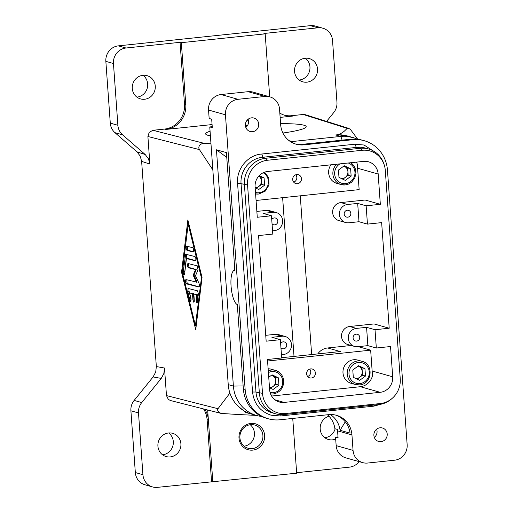 <?xml version="1.0" encoding="UTF-8"?>
<svg xmlns="http://www.w3.org/2000/svg" width="513" height="513" viewBox="0 0 513 513"><rect width="100%" height="100%" fill="white"/><g stroke="black" fill="none" stroke-linecap="round" stroke-linejoin="round"><path stroke-width="0.77" d="M258.885 175.985L261.117 177.049L261.38 180.704A6.393 6.079 -74.2 0 1 255.153 187.713M268.132 368.796A12.075 11.485 -74.2 0 1 271.223 369.206L275.443 370.399A12.075 11.485 105.8 0 0 271.306 370.053A12.075 11.485 105.8 0 0 268.28 370.803M269.485 387.674A6.393 6.079 105.8 0 0 275.718 380.665L275.455 377.004L278.412 377.837L278.937 385.154L273.108 389.457L269.492 387.732M281.65 357.721L340.311 351.546L327.64 347.968A14.204 13.511 105.8 0 0 318.374 353.098A14.204 13.511 105.8 0 0 317.759 353.919M344.467 419.634A22.726 21.61 105.8 0 0 336.483 415.306A22.726 21.61 105.8 0 0 328.692 414.645L280.008 419.775A34.089 32.422 -74.2 0 1 268.325 418.781A34.089 32.422 -74.2 0 1 256.353 412.292A34.089 32.422 -74.2 0 1 245.131 389.393L225.451 114.803A14.204 13.511 -74.2 0 1 228.695 104.434A14.204 13.511 -74.2 0 1 237.961 99.304L265.009 96.457A14.204 13.511 -74.2 0 1 269.876 96.867A14.204 13.511 -74.2 0 1 274.865 99.573A14.204 13.511 -74.2 0 1 279.54 109.109L280.649 124.601A22.726 21.61 105.8 0 0 288.133 139.863A22.726 21.61 105.8 0 0 296.116 144.191A22.726 21.61 105.8 0 0 303.901 144.852L352.585 139.728A34.089 32.422 -74.2 0 1 364.268 140.716A34.089 32.422 -74.2 0 1 376.247 147.212A34.089 32.422 -74.2 0 1 387.462 170.111L407.149 444.694A14.204 13.511 -74.2 0 1 403.898 455.069A14.204 13.511 -74.2 0 1 394.632 460.199L367.584 463.047A14.204 13.511 -74.2 0 1 362.717 462.636A14.204 13.511 -74.2 0 1 357.728 459.93A14.204 13.511 -74.2 0 1 353.053 450.388L351.944 434.902A22.726 21.61 105.8 0 0 344.467 419.634M330.359 414.542A22.726 21.61 -74.2 0 1 332.719 416.319A22.726 21.61 -74.2 0 1 340.074 430.304L350.046 433.119A22.726 21.61 105.8 0 0 342.69 419.134A22.726 21.61 105.8 0 0 335.585 415.075M327.467 414.78A22.726 21.61 -74.2 0 1 327.57 414.87A22.726 21.61 -74.2 0 1 334.906 428.727L337.439 429.445A22.726 21.61 -74.2 0 1 337.58 430.849L338.086 437.89L335.553 437.172L338.016 436.909M271.473 215.768L272.781 234.075L258.584 235.57L266.157 341.177L280.354 339.683L281.669 357.991L267.465 359.485L269.639 389.758A14.204 13.511 105.8 0 0 274.314 399.3A14.204 13.511 105.8 0 0 279.303 402.006A14.204 13.511 105.8 0 0 284.17 402.416L380.184 392.31A14.204 13.511 105.8 0 0 389.45 387.18A14.204 13.511 105.8 0 0 392.695 376.805L390.528 346.531L376.33 348.026L367.879 345.64L357.741 346.711A9.234 8.779 -74.2 0 1 354.573 346.442A9.234 8.779 -74.2 0 1 348.321 336.817A9.234 8.779 -74.2 0 1 356.426 328.403L366.571 327.332L375.016 329.718L389.213 328.224L381.646 222.616L367.449 224.11L358.997 221.725L348.853 222.789A9.234 8.779 -74.2 0 1 345.691 222.527A9.234 8.779 -74.2 0 1 339.433 212.895A9.234 8.779 -74.2 0 1 347.545 204.488L357.683 203.417L366.135 205.803L380.332 204.309L378.164 174.035A14.204 13.511 105.8 0 0 373.49 164.493A14.204 13.511 105.8 0 0 368.501 161.787A14.204 13.511 105.8 0 0 363.627 161.377L267.619 171.483A14.204 13.511 105.8 0 0 258.353 176.613A14.204 13.511 105.8 0 0 255.102 186.989L257.276 217.262L271.473 215.768L263.022 213.382L273.166 212.318A9.234 8.779 -74.2 0 1 276.334 212.581A9.234 8.779 -74.2 0 1 282.586 222.212A9.234 8.779 -74.2 0 1 274.481 230.619L272.55 230.824M358.266 346.653L370.655 350.155L372.483 375.67A14.204 13.511 -74.2 0 1 369.597 381.576A14.204 13.511 -74.2 0 1 360.331 386.706L271.601 396.049M310.686 368.892A4.604 4.38 -74.2 0 1 315.38 373.823A4.604 4.38 -74.2 0 1 309.762 377.882A4.604 4.38 -74.2 0 1 310.686 368.892M307.646 376.491A4.604 4.38 105.8 0 0 309.73 369.103M280.624 343.434A3.495 3.322 -74.2 0 1 286.696 345.595A3.495 3.322 -74.2 0 1 280.932 347.743M356.657 341.094A3.495 3.322 -74.2 0 1 353.091 337.349A3.495 3.322 -74.2 0 1 357.356 334.264A3.495 3.322 -74.2 0 1 356.657 341.094M335.553 437.172L336.156 445.624A14.204 13.511 105.8 0 0 340.831 455.159A14.204 13.511 105.8 0 0 345.82 457.865L362.717 462.636M269.876 96.867L252.98 92.096A14.204 13.511 105.8 0 0 248.112 91.686L221.065 94.533A14.204 13.511 105.8 0 0 211.798 99.663A14.204 13.511 105.8 0 0 208.554 110.038L209.157 118.484L211.689 119.202L212.299 127.647L209.766 126.935L228.234 384.622A34.089 32.422 105.8 0 0 237.134 405.283L245.663 412.458L256.32 415.395M356.349 162.14A14.204 13.511 -74.2 0 1 357.317 164.102L359.145 189.624L256.07 200.474M297.412 183.692A4.604 4.38 -74.2 0 1 292.711 178.761A4.604 4.38 -74.2 0 1 298.335 174.702A4.604 4.38 -74.2 0 1 297.412 183.692M347.275 210.247A3.495 3.322 -74.2 0 1 350.841 213.992A3.495 3.322 -74.2 0 1 346.576 217.076A3.495 3.322 -74.2 0 1 347.275 210.247M271.743 219.513A3.495 3.322 -74.2 0 1 277.815 221.68A3.495 3.322 -74.2 0 1 272.05 223.828M251.556 117.849A6.99 6.643 -74.2 0 1 253.948 118.048A6.99 6.643 -74.2 0 1 258.687 125.339A6.99 6.643 -74.2 0 1 252.55 131.7A6.99 6.643 -74.2 0 1 250.152 131.501A6.99 6.643 -74.2 0 1 245.419 124.21A6.99 6.643 -74.2 0 1 251.556 117.849M245.823 127.442A6.99 6.643 105.8 0 0 248.138 119.24M380.05 427.797A6.99 6.643 -74.2 0 1 382.441 428.002A6.99 6.643 -74.2 0 1 387.18 435.287A6.99 6.643 -74.2 0 1 381.044 441.655A6.99 6.643 -74.2 0 1 378.645 441.456A6.99 6.643 -74.2 0 1 373.913 434.165A6.99 6.643 -74.2 0 1 380.05 427.797M374.317 437.397A6.99 6.643 105.8 0 0 376.632 429.195M268.325 418.781L266.548 418.281A34.089 32.422 -74.2 0 1 254.576 411.792A34.089 32.422 -74.2 0 1 243.354 388.892L237.307 304.542A17.186 4.963 84 0 1 236.397 303.985A17.186 4.963 84 0 1 231.235 288.049A17.186 4.963 84 0 1 232.966 271.39A17.186 4.963 84 0 1 234.871 270.473L226.419 152.605L216.454 149.79L233.389 386.077A34.089 32.422 105.8 0 0 244.605 408.976A34.089 32.422 105.8 0 0 256.583 415.466A34.089 32.422 105.8 0 0 261.688 416.453M295.231 143.922A22.726 21.61 105.8 0 0 302.131 144.352L350.809 139.228A34.089 32.422 -74.2 0 1 362.492 140.216L364.268 140.716M357.394 139.235A34.089 32.422 105.8 0 0 352.527 137.407L347.372 135.951A34.089 32.422 105.8 0 0 335.688 134.957L338.394 134.675C344.249 132.104 344.794 130.469 347.25 128.372L348.628 128.353L350.366 129.353L357.76 139.273M352.527 137.407A34.089 32.422 105.8 0 0 340.844 136.413L292.16 141.537A22.726 21.61 -74.2 0 1 290.493 141.646M237.134 405.283A34.089 32.422 105.8 0 0 239.456 407.521A34.089 32.422 105.8 0 0 251.428 414.017L256.583 415.466M204.45 143.403L152.906 130.302L149.2 132.354L147.898 136.503L199.435 149.604C198.537 148.116 198.646 146.647 199.769 145.211C201.378 143.711 202.936 143.108 204.45 143.403L210.971 143.755M348.628 128.353L305.273 114.694L303.177 114.482L347.25 128.372M292.743 418.435L296.668 473.191L157.465 487.35A14.204 13.511 -74.2 0 1 152.598 486.94A14.204 13.511 -74.2 0 1 147.603 484.234A14.204 13.511 -74.2 0 1 142.928 474.692L138.504 412.933A14.204 13.511 -74.2 0 1 139.145 407.437A14.204 13.511 -74.2 0 1 141.748 402.558L161.242 378.408L163.852 373.522L164.493 368.026L166.475 395.6L168.341 399.415L170.47 400.531L221.212 413.433L218.91 412.272C217.512 410.624 217.211 409.438 218.006 408.701L229.907 393.08M237.692 414.485L221.212 413.433M358.087 366.096A6.393 6.079 -74.2 0 1 355.907 378.562M351.206 383.333A12.075 11.485 -74.2 0 1 342.992 372.925A12.075 11.485 -74.2 0 1 357.766 360.1L361.992 361.287A12.075 11.485 -74.2 0 0 357.856 360.94A12.075 11.485 -74.2 0 0 347.218 374.118A12.075 11.485 -74.2 0 0 355.432 384.526L351.206 383.333M341.575 178.607A6.393 6.079 105.8 0 0 343.755 166.141M336.682 164.211A12.075 11.485 105.8 0 0 332.886 174.163A12.075 11.485 105.8 0 0 341.1 184.571L336.874 183.378A12.075 11.485 -74.2 0 1 328.66 172.971A12.075 11.485 -74.2 0 1 330.917 164.82M279.822 113.084A22.726 21.61 105.8 0 0 285.087 115.399A22.726 21.61 105.8 0 0 292.872 116.06L291.602 115.701L303.177 114.482M284.452 115.213A22.726 21.61 105.8 0 0 291.602 115.701M152.906 130.302L164.481 129.084A22.726 21.61 105.8 0 0 179.306 120.869A22.726 21.61 105.8 0 0 184.507 104.274L180.063 42.316L181.339 42.675L265.183 33.852L269.62 95.809A22.726 21.61 105.8 0 0 269.716 96.822M164.481 129.084L165.757 129.443A22.726 21.61 105.8 0 0 180.582 121.235A22.726 21.61 105.8 0 0 185.783 104.633L181.339 42.675M265.183 33.852L263.906 33.492L317.996 27.798A14.204 13.511 -74.2 0 1 322.869 28.209L315.264 26.06A14.204 13.511 105.8 0 0 310.397 25.65L118.368 45.862A14.204 13.511 105.8 0 0 109.102 50.992A14.204 13.511 105.8 0 0 105.851 61.368L110.282 123.126A14.204 13.511 105.8 0 0 111.699 128.404A14.204 13.511 105.8 0 0 114.957 132.668L136.958 151.829L140.216 156.093L141.633 161.377L149.879 164.077L148.462 158.793L145.198 154.528L122.556 134.81A14.204 13.511 -74.2 0 1 119.298 130.552A14.204 13.511 -74.2 0 1 117.881 125.275L113.456 63.516A14.204 13.511 -74.2 0 1 116.701 53.14A14.204 13.511 -74.2 0 1 125.974 48.01L180.063 42.316M164.493 368.026L156.343 366.558L155.702 372.06L153.092 376.94L134.149 400.416A14.204 13.511 105.8 0 0 131.546 405.289A14.204 13.511 105.8 0 0 130.898 410.785L135.329 472.544A14.204 13.511 105.8 0 0 140.004 482.085A14.204 13.511 105.8 0 0 144.993 484.791L152.598 486.94M322.869 28.209A14.204 13.511 -74.2 0 1 327.858 30.915A14.204 13.511 -74.2 0 1 332.533 40.456L336.958 102.215A14.204 13.511 -74.2 0 1 336.316 107.711A14.204 13.511 -74.2 0 1 333.713 112.584L326.589 121.408M359.068 461.604A14.204 13.511 -74.2 0 1 358.76 462.008A14.204 13.511 -74.2 0 1 349.488 467.138L296.629 472.704M168.553 432.978A12.075 11.485 -74.2 0 1 172.689 433.331A12.075 11.485 -74.2 0 1 180.871 445.919A12.075 11.485 -74.2 0 1 170.271 456.916A12.075 11.485 -74.2 0 1 166.129 456.57A12.075 11.485 -74.2 0 1 157.953 443.976A12.075 11.485 -74.2 0 1 168.553 432.978M162.531 454.787A12.075 11.485 105.8 0 0 162.666 454.768A12.075 11.485 105.8 0 0 172.875 445.855A12.075 11.485 105.8 0 0 168.687 432.966M142.915 75.308A12.075 11.485 -74.2 0 1 147.051 75.661A12.075 11.485 -74.2 0 1 155.234 88.249A12.075 11.485 -74.2 0 1 144.634 99.246A12.075 11.485 -74.2 0 1 140.491 98.9A12.075 11.485 -74.2 0 1 132.316 86.312A12.075 11.485 -74.2 0 1 142.915 75.308M136.894 97.117A12.075 11.485 105.8 0 0 137.029 97.104A12.075 11.485 105.8 0 0 147.237 88.185A12.075 11.485 105.8 0 0 143.05 75.296M305.19 58.232A12.075 11.485 -74.2 0 1 309.333 58.578A12.075 11.485 -74.2 0 1 317.509 71.166A12.075 11.485 -74.2 0 1 306.909 82.17A12.075 11.485 -74.2 0 1 302.773 81.817A12.075 11.485 -74.2 0 1 294.59 69.229A12.075 11.485 -74.2 0 1 305.19 58.232M299.169 80.034A12.075 11.485 105.8 0 0 299.303 80.022A12.075 11.485 105.8 0 0 309.519 71.102A12.075 11.485 105.8 0 0 305.331 58.213M335.688 439.038A12.075 11.485 -74.2 0 1 332.546 439.833A12.075 11.485 -74.2 0 1 328.41 439.487A12.075 11.485 -74.2 0 1 320.163 427.861A12.075 11.485 -74.2 0 1 329.006 416.242M324.806 437.704A12.075 11.485 105.8 0 0 324.941 437.692A12.075 11.485 105.8 0 0 335.149 428.797M250.543 424.681A12.075 11.485 -74.2 0 1 254.685 425.027A12.075 11.485 -74.2 0 1 262.861 437.621A12.075 11.485 -74.2 0 1 252.261 448.618A12.075 11.485 -74.2 0 1 248.125 448.266A12.075 11.485 -74.2 0 1 239.943 435.678A12.075 11.485 -74.2 0 1 250.543 424.681M244.143 446.188A12.075 11.485 105.8 0 0 253.999 437.377A12.075 11.485 105.8 0 0 250.203 424.719M250.857 423.417A13.466 12.806 105.8 0 0 238.994 438.115A13.466 12.806 105.8 0 0 252.774 450.113A13.466 12.806 105.8 0 0 264.637 435.415A13.466 12.806 105.8 0 0 250.857 423.417M280.585 123.684A50.396 5.528 175.9 0 1 303.901 125.21A50.396 5.528 175.9 0 1 306.184 126.66A50.396 5.528 175.9 0 1 282.907 133.027M210.401 135.836A50.396 5.528 175.9 0 1 207.938 135.31A50.396 5.528 175.9 0 1 205.655 133.861A50.396 5.528 175.9 0 1 210.074 131.232M192.478 293.686L189.611 292.961L190.977 298.489L190.689 301.516L189.945 300.297L187.764 291.448L188.053 288.428L197.582 290.839L198.403 294.154L196.992 303.112C196.344 302.741 196.043 301.631 196.094 299.791L196.703 294.763L193.843 294.032L194.292 300.368L193.843 302.317L192.926 300.022L192.478 293.686L193.478 293.577L193.933 299.919A2.129 0.616 -96 0 0 194.26 301.548M189.611 292.961L193.478 293.577M189.053 288.672A2.129 0.616 -96 0 0 189.105 291.307L191.157 300.118M193.843 294.032L197.402 294.686L196.87 299.707A2.129 0.616 -96 0 0 197.325 302.702M196.703 294.763L197.402 294.686M187.027 250.415C186.084 248.94 185.956 247.529 186.649 246.182L192.869 247.747C193.811 249.222 193.94 250.633 193.247 251.979L187.027 250.415L188.207 250.286L193.491 251.78M187.546 246.394A2.129 0.616 -96 0 0 187.501 248.69A2.129 0.616 -96 0 0 188.207 250.286M201.25 277.251L188.162 224.162L182.339 272.448L195.427 325.543L201.526 277.225L193.395 242.38M195.427 325.543L196.255 325.454M197.383 316.059L201.526 277.225M188.162 224.162L188.88 224.085M181.551 272.243L187.861 219.93L202.039 277.456L195.729 329.769L181.551 272.243L182.371 272.159M195.716 325.511L196.069 326.999M188.521 222.61L188.354 224.136M184.584 274.051L184.141 274.962C183.494 274.583 183.192 273.48 183.25 271.64L185.674 254.23L195.049 256.596C195.998 258.071 196.12 259.482 195.434 260.828L186.45 258.558L184.584 274.051M186.674 254.467A2.129 0.616 -96 0 0 186.572 254.999L184.815 271.473A2.129 0.616 -96 0 0 184.795 272.281M186.45 258.558L187.713 258.43L195.652 260.668M198.018 269.819L195.491 275.789L198.98 283.291C199.544 285.119 199.531 286.363 198.935 287.017L186.251 283.811C185.302 282.336 185.18 280.925 185.866 279.579L197.101 282.182L194.017 275.109L193.164 275.199L195.536 269.582L188.271 267.735C187.322 266.26 187.2 264.849 187.886 263.502L197.345 265.888L198.018 269.819M186.976 279.848A2.129 0.616 -96 0 0 186.969 282.131A2.129 0.616 -96 0 0 187.662 283.657L199.127 286.895M196.447 282.253L193.164 275.199M188.79 263.714A2.129 0.616 -96 0 0 188.746 266.01A2.129 0.616 -96 0 0 189.444 267.606L196.19 269.511L194.017 275.109M195.536 269.582L196.19 269.511M156.343 366.558L141.633 161.377M212.844 169.899L199.435 149.604M149.879 164.077L147.898 136.503M212.824 482.015L207.669 409.99M211.555 481.656L207.111 419.698L208.387 420.057A22.726 21.61 105.8 0 0 204.79 409.259M327.64 347.968L351.2 345.486M245.406 125.582A50.396 5.528 175.9 0 1 247.606 125.384M207.111 419.698A22.726 21.61 105.8 0 0 203.539 408.938M165.757 129.443L212.074 124.569M246.586 120.933L248.516 120.728M280.136 117.4L292.872 116.06M261.117 177.049L264.08 177.883L264.599 185.199L258.776 189.496L255.16 187.777M258.821 176.055A6.393 6.079 -74.2 0 1 261.38 180.704L261.643 184.366L264.599 185.199M261.643 184.366L256.295 188.316M259.257 175.593L264.08 177.883M345.326 180.39L338.978 177.37L338.452 170.053L344.274 165.757L350.623 168.771L351.149 176.087L345.326 180.39M270.627 388.27L275.975 384.32L278.937 385.154M275.975 384.32L275.718 380.665A6.393 6.079 105.8 0 0 271.544 375.202M275.455 377.004L271.589 375.17M268.741 377.273L272.063 374.823L278.412 377.837M293.718 182.173A4.604 4.38 105.8 0 0 295.802 174.779M353.31 377.324L352.784 370.008L358.613 365.711L364.955 368.732L365.48 376.048L359.658 380.345L353.31 377.324M358.138 366.058L364.955 368.732M361.998 367.892L362.524 375.208L357.17 379.165M362.524 375.208L365.48 376.048M353.495 137.696L338.394 134.675M209.766 126.935L212.228 126.673M226.765 157.408L216.454 149.79M340.074 430.304L345.268 421.808M368.629 149.001L365.25 148.045A24.143 22.963 105.8 0 0 356.977 147.346L262.316 157.305A24.143 22.963 105.8 0 0 241.039 183.667L255.981 392.073A24.143 22.963 105.8 0 0 272.409 412.888L275.789 413.844A24.143 22.963 -74.2 0 1 259.36 393.022L244.419 184.622A24.143 22.963 -74.2 0 1 265.696 158.261L360.357 148.295A24.143 22.963 -74.2 0 1 368.629 149.001A24.143 22.963 -74.2 0 1 384.006 164.237L384.314 165.218A22.623 21.514 105.8 0 0 362.152 150.283L267.491 160.248A22.623 21.514 105.8 0 0 247.561 184.943L262.502 393.349A22.623 21.514 105.8 0 0 285.645 413.51L380.306 403.545A22.623 21.514 105.8 0 0 392.298 398.255A22.623 21.514 105.8 0 0 400.243 378.85L385.301 170.444A22.623 21.514 105.8 0 0 384.314 165.218M276.334 212.581L269.575 210.676A9.234 8.779 105.8 0 0 266.407 210.407L256.853 211.414M380.332 204.309L365.128 200.019L340.786 202.577A9.234 8.779 105.8 0 0 332.674 210.99A9.234 8.779 105.8 0 0 338.933 220.616L345.691 222.527M357.683 203.417L358.997 221.725M366.135 205.803L367.449 224.11M375.016 329.718L376.33 348.026M392.298 398.255L391.528 398.928A24.143 22.963 -74.2 0 1 378.729 404.577L284.067 414.542A24.143 22.963 -74.2 0 1 275.789 413.844M389.213 328.224L374.009 323.934L349.667 326.492A9.234 8.779 105.8 0 0 341.562 334.906A9.234 8.779 105.8 0 0 347.814 344.531L354.573 346.442M280.354 339.683L271.909 337.298L282.047 336.233A9.234 8.779 -74.2 0 1 285.215 336.502L278.456 334.591A9.234 8.779 105.8 0 0 275.289 334.322L265.734 335.329M285.215 336.502A9.234 8.779 -74.2 0 1 291.467 346.128A9.234 8.779 -74.2 0 1 283.362 354.541L281.432 354.74M267.574 361.005L370.655 350.155M366.571 327.332L367.879 345.64M342.838 179.204L348.192 175.254L351.149 176.087M348.192 175.254L347.667 167.937L343.806 166.103M347.667 167.937L350.623 168.771M281.066 414.658A3.553 1.026 84 0 1 280.419 415.985A3.553 1.026 84 0 1 280.297 415.979M255.974 391.97A3.553 0.391 175.9 0 1 252.685 391.926A3.553 0.391 175.9 0 1 252.524 391.823L237.583 183.417A3.553 0.391 175.9 0 0 237.743 183.519A3.553 0.391 175.9 0 0 241.033 183.564M374.343 405.039A3.553 1.026 84 0 1 373.727 406.168A3.553 1.026 84 0 1 373.605 406.155M262.771 157.26A3.553 1.026 -96 0 0 261.521 154.06A3.553 1.026 -96 0 0 261.406 154.054A3.553 1.026 -96 0 0 261.284 154.086M356.08 147.436A3.553 1.026 -96 0 0 354.829 144.243A3.553 1.026 -96 0 0 354.714 144.23A3.553 1.026 -96 0 0 354.598 144.262M263.175 172.759A10.651 10.132 -74.2 0 1 268.19 184.173A10.651 10.132 -74.2 0 1 259.014 192.741A10.651 10.132 -74.2 0 1 255.493 192.471M258.687 194.029A12.075 11.485 -74.2 0 1 255.602 193.92L258.738 194.036L265.189 191.182L268.992 185.052L268.78 177.851L264.631 172.156M270.101 392.496A10.651 10.132 105.8 0 0 273.346 392.701A10.651 10.132 105.8 0 0 282.727 381.069A10.651 10.132 105.8 0 0 271.832 371.579A10.651 10.132 105.8 0 0 268.408 372.579M283.657 380.806A12.075 11.485 105.8 0 0 275.443 370.399C281.13 372.547 283.888 376.677 283.708 382.794C282.721 389.149 279.175 392.881 273.07 393.99L270.588 393.978A12.075 11.485 105.8 0 0 273.025 393.99M337.58 430.849L351.944 434.902M360.331 386.706L380.184 392.31M248.112 91.686L265.009 96.457M208.554 110.038L225.451 114.803M357.612 168.232L378.164 174.035M350.809 139.228L352.585 139.728M335.688 134.957L340.844 136.413L342.12 140.145M303.901 144.852L302.131 144.352M289.127 140.684L292.16 141.537L292.609 142.851M228.234 384.622L233.389 386.077L243.143 385.949M359.568 384.878A12.075 11.485 -74.2 0 1 355.432 384.526L359.619 384.885C372.047 384.308 374.112 363.954 361.992 361.287M358.375 362.467A10.651 10.132 -74.2 0 1 369.277 371.957A10.651 10.132 -74.2 0 1 359.889 383.589A10.651 10.132 -74.2 0 1 348.994 374.092A10.651 10.132 -74.2 0 1 358.375 362.467M355.875 171.74A12.075 11.485 105.8 0 0 350.719 162.736L353.778 165.686L355.573 169.566L355.926 173.727L354.675 178.229L351.694 182.115L348.481 184.109L345.287 184.924L341.1 184.571A12.075 11.485 105.8 0 0 345.236 184.924M339.972 163.865A10.651 10.132 105.8 0 0 335.04 176.318A10.651 10.132 105.8 0 0 345.557 183.635A10.651 10.132 105.8 0 0 354.945 172.002A10.651 10.132 105.8 0 0 348.25 162.993M105.851 61.368L113.456 63.516M114.957 132.668L122.556 134.81M130.898 410.785L138.504 412.933M310.397 25.65L317.996 27.798M311.641 354.56L300.265 195.819M192.926 300.022L193.933 299.919M189.945 300.297L191.157 300.176M187.764 291.448L189.105 291.307M196.094 299.791L196.87 299.707M183.25 271.64L184.815 271.473M185.238 255.141L186.572 254.999M186.251 283.811L187.662 283.657M188.271 267.735L189.444 267.606M218.006 408.701L166.475 395.6M282.631 197.678L294.013 356.42M307.204 375.849L308.358 376.176M142.928 474.692L135.329 472.544M145.198 154.528L136.958 151.829M141.748 402.558L134.149 400.416M153.092 376.94L161.242 378.408M117.881 125.275L110.282 123.126M125.974 48.01L118.368 45.862M185.783 104.633L184.507 104.274M245.131 389.393L243.354 388.892M356.977 147.346L360.357 148.295L362.152 150.283M262.316 157.305L265.696 158.261L267.491 160.248M241.039 183.667L247.561 184.943M340.786 202.577L347.545 204.488M266.407 210.407L273.166 212.318M237.961 99.304L221.065 94.533M255.981 392.073L262.502 393.349M284.067 414.542L285.645 413.51M378.729 404.577L380.306 403.545M353.053 450.388L336.156 445.624M349.667 326.492L356.426 328.403M275.289 334.322L282.047 336.233M392.695 376.805L372.149 371.008M284.17 402.416L274.936 399.813M252.524 391.823C253.929 403.686 260.104 411.471 271.05 415.197L280.419 415.985L373.727 406.168L381.294 404.154M237.583 183.417C236.217 169.219 247.555 155.157 261.406 154.054L354.714 144.23L364.083 145.025L376.439 153.034M236.115 414.408L256.423 415.402M236.397 303.985L237.327 304.805M232.966 271.39L234.762 268.959"/></g></svg>
